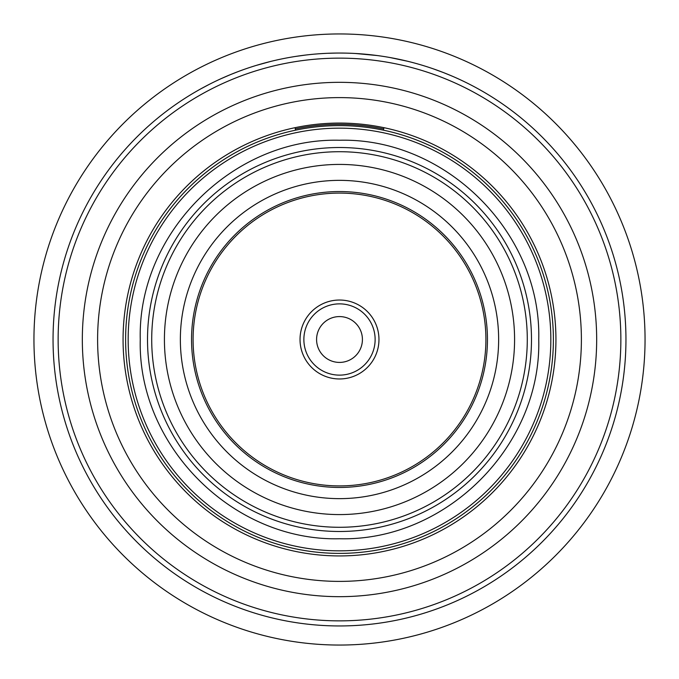 <?xml version="1.0" encoding="UTF-8"?>
<svg xmlns="http://www.w3.org/2000/svg" width="679" height="679" viewBox="0 0 679 679"><rect width="100%" height="100%" fill="white"/><g stroke="black" fill="none" stroke-linecap="round" stroke-linejoin="round"><path stroke-width="1.02" d="M383.677 128.925A215.158 215.158 0 0 0 295.323 128.925A215.158 215.158 0 0 1 383.677 128.925M553.385 339.5A213.885 213.885 0 0 0 339.5 125.615A213.885 213.885 0 0 0 125.615 339.5A213.885 213.885 0 0 0 339.5 553.385A213.885 213.885 0 0 0 553.385 339.5A213.885 213.885 0 0 0 339.5 125.615A213.885 213.885 0 0 0 125.615 339.5M531.487 339.5A191.987 191.987 0 0 0 339.5 147.513A191.987 191.987 0 0 0 147.513 339.5A191.987 191.987 0 0 0 339.5 531.487A191.987 191.987 0 0 0 531.487 339.5M498.641 339.5A159.141 159.141 0 0 0 339.5 180.359A159.141 159.141 0 0 0 180.359 339.5A159.141 159.141 0 0 0 339.5 498.641A159.141 159.141 0 0 0 498.641 339.5M485.909 339.5A146.409 146.409 0 0 0 339.5 193.091A146.409 146.409 0 0 0 193.091 339.5A146.409 146.409 0 0 0 339.5 485.909A146.409 146.409 0 0 0 485.909 339.5M378.967 339.5A39.467 39.467 0 0 0 339.5 300.033A39.467 39.467 0 0 0 300.033 339.5A39.467 39.467 0 0 0 339.5 378.967A39.467 39.467 0 0 0 378.967 339.5A39.467 39.467 0 0 0 339.5 300.033A39.467 39.467 0 0 0 300.033 339.5A39.467 39.467 0 0 0 339.5 378.967A39.467 39.467 0 0 0 378.967 339.5M362.416 339.5A22.916 22.916 0 0 0 339.5 316.584A22.916 22.916 0 0 0 316.584 339.5A22.916 22.916 0 0 0 339.5 362.416A22.916 22.916 0 0 0 362.416 339.5M383.423 130.173L383.941 127.677M295.577 130.173L295.059 127.677M339.5 33.95A305.55 305.55 0 0 0 33.95 339.5A305.55 305.55 0 0 0 339.5 645.05A305.55 305.55 0 0 0 645.05 339.5A305.55 305.55 0 0 0 339.5 33.95M200.882 88.822L209.531 84.23A286.453 286.453 0 0 1 212.595 82.694M219.215 79.519L221.235 78.603M223.552 77.559L224.291 77.236M227.355 75.912L228.899 75.259M229.57 74.979L230.979 74.401M231.505 74.181L231.989 73.986M234.009 73.179L236.097 72.364M236.733 72.118L240.137 70.828M240.595 70.667L243.09 69.759M240.935 70.54A286.453 286.453 0 0 0 230.792 74.478L238.601 71.405M227.363 75.904A286.453 286.453 0 0 0 223.17 77.737M230.792 74.478L220.998 78.705A286.453 286.453 0 0 0 217.891 80.147M254.302 66.007L253.912 66.135A286.453 286.453 0 0 0 250.644 67.179M256.475 65.345L270.887 61.382A286.453 286.453 0 0 1 274.223 60.584M293.43 56.773A286.453 286.453 0 0 0 280.435 59.2M295.849 56.391L305.55 55.067A286.453 286.453 0 0 1 308.953 54.676M327.999 53.276L336.801 53.055M321.642 53.607L326.039 53.361M339.5 53.047L335.579 53.072L339.5 53.047A286.453 286.453 0 0 0 53.047 339.5A286.453 286.453 0 0 0 339.5 625.953A286.453 286.453 0 0 0 625.953 339.5A286.453 286.453 0 0 0 339.5 53.047L345.127 53.106M324.817 53.42L319.198 53.768A286.453 286.453 0 0 0 315.777 54.031M329.23 53.234L330.58 53.183M330.783 53.183L331.598 53.157M339.5 58.139A281.361 281.361 0 0 0 58.139 339.5A281.361 281.361 0 0 0 339.5 620.861A281.361 281.361 0 0 0 620.861 339.5A281.361 281.361 0 0 0 339.5 58.139M339.5 82.329A257.171 257.171 0 0 0 82.329 339.5A257.171 257.171 0 0 0 339.5 596.671A257.171 257.171 0 0 0 596.671 339.5A257.171 257.171 0 0 0 339.5 82.329M339.5 581.394A241.894 241.894 0 0 0 581.394 339.5A241.894 241.894 0 0 0 339.5 97.606A241.894 241.894 0 0 0 97.606 339.5A241.894 241.894 0 0 0 339.5 581.394M478.975 89.297A286.453 286.453 0 0 0 461.109 80.147M431.606 68.256L433.694 68.978M436.096 69.827L436.852 70.098M435.697 69.682A286.453 286.453 0 0 1 440 71.253L441.554 71.847M442.233 72.101L443.659 72.653M444.185 72.865L444.677 73.052M446.689 73.858L448.768 74.707M449.405 74.97L452.749 76.388M453.199 76.574L455.626 77.644M453.53 76.719A286.453 286.453 0 0 0 443.472 72.585L451.238 75.742M443.472 72.585L433.457 68.893A286.453 286.453 0 0 0 430.214 67.79M424.154 65.838A286.453 286.453 0 0 0 420.87 64.845M387.989 57.18L390.17 57.562M392.674 58.029L393.455 58.173M396.74 58.827L398.378 59.166M399.091 59.311L400.576 59.633M401.136 59.76L401.645 59.871M403.759 60.346L405.94 60.855M406.611 61.017L410.15 61.899M410.965 62.103A286.453 286.453 0 0 0 407.392 61.212L408.554 61.492M405.855 60.838A286.453 286.453 0 0 0 386.538 56.934M351.985 53.318L352.995 53.361M353.912 53.412L355.032 53.471M362.883 54.006L364.606 54.15M366.533 54.328L367.059 54.379M368.485 54.515L370.479 54.727M373.45 55.067L374.469 55.186M375.436 55.313L376.404 55.432M356.416 53.548L363.146 54.023M363.604 54.065L364.029 54.099M367.28 54.396L367.908 54.456M373.289 55.05L374.256 55.16M376.752 55.483L380.732 56.026M339.5 555.931A216.431 216.431 0 0 0 555.931 339.5A216.431 216.431 0 0 0 339.5 123.069A216.431 216.431 0 0 0 123.069 339.5A216.431 216.431 0 0 0 339.5 555.931M355.406 53.488L377.337 55.559M389.916 57.52L407.392 61.212M550.839 339.5A211.339 211.339 0 0 0 339.5 128.161A211.339 211.339 0 0 0 128.161 339.5A211.339 211.339 0 0 0 339.5 550.839A211.339 211.339 0 0 0 550.839 339.5M527.286 339.5A187.786 187.786 0 0 0 339.5 151.714A187.786 187.786 0 0 0 151.714 339.5A187.786 187.786 0 0 0 339.5 527.286A187.786 187.786 0 0 0 527.286 339.5M514.58 339.5A175.08 175.08 0 0 0 339.5 164.42A175.08 175.08 0 0 0 164.42 339.5A175.08 175.08 0 0 0 339.5 514.58A175.08 175.08 0 0 0 514.58 339.5M191.546 339.5A147.954 147.954 0 0 0 339.5 487.454A147.954 147.954 0 0 0 487.454 339.5A147.954 147.954 0 0 0 339.5 191.546A147.954 147.954 0 0 0 191.546 339.5M375.131 339.5A35.631 35.631 0 0 0 339.5 303.869A35.631 35.631 0 0 0 303.869 339.5A35.631 35.631 0 0 0 339.5 375.131A35.631 35.631 0 0 0 375.131 339.5M339.5 140.256C233.143 137.481 137.498 232.982 140.256 339.5C137.498 446.018 233.135 541.519 339.5 538.744C445.865 541.519 541.503 446.018 538.744 339.5C541.503 232.982 445.857 137.481 339.5 140.256"/></g></svg>

